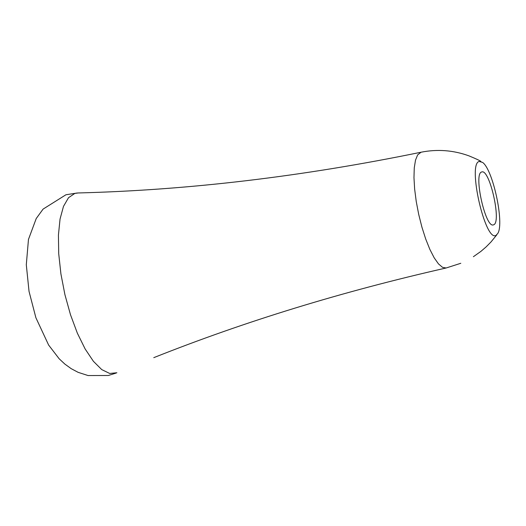 <?xml version="1.0" encoding="UTF-8"?>
<svg xmlns="http://www.w3.org/2000/svg" width="526" height="526" viewBox="0 0 526 526"><rect width="100%" height="100%" fill="white"/><g stroke="black" fill="none" stroke-linecap="round" stroke-linejoin="round"><path stroke-width="0.79" d="M493.671 224.786C501.705 222.426 489.732 168.899 481.849 171.93L481.579 172.015C473.38 173.797 485.413 228.054 493.309 224.911L493.671 224.786M479.16 161.449C467.312 164 485.34 242.624 496.084 235.332L497.892 233.301C504.395 222.708 492.849 169.359 482.546 162.396L479.16 161.449M480.915 161.443C479.968 160.627 475.971 158.76 468.909 155.847C453.346 150.199 437.395 148.989 421.063 152.218L417.624 154.914L415.507 160.154L414.264 167.853L413.969 177.65L414.639 189.071L416.25 201.55L418.722 214.47L421.924 227.166L425.705 239.008L429.867 249.403L434.2 257.839L438.493 263.914L442.53 267.346L446.12 267.99C342.308 291.522 244.853 321.412 153.763 357.66M421.063 152.218C302.588 176.572 188.328 190.156 78.282 192.957L74.87 193.41L68.511 197.71L63.482 206.389L60.049 219.053L58.425 235.096L58.715 253.703L60.911 273.901L64.908 294.613L70.491 314.726L77.355 333.168L85.14 348.968L93.411 361.309L101.742 369.6L109.697 373.46L116.884 372.756M460.802 263.283L446.12 267.99M496.8 234.839L491.014 241.94L486.169 246.852L480.928 251.369L473.393 256.714M116.161 373.052L108.356 375.492L88.052 375.544L78.091 372.323L71.194 368.66L64.882 364.104L59.175 358.785L48.629 345.056L35.899 317.763L29.035 291.397L26.3 264.736L28.47 239.409L36.228 218.533L43.086 209.105L65.928 194.771L77.283 192.983"/></g></svg>
